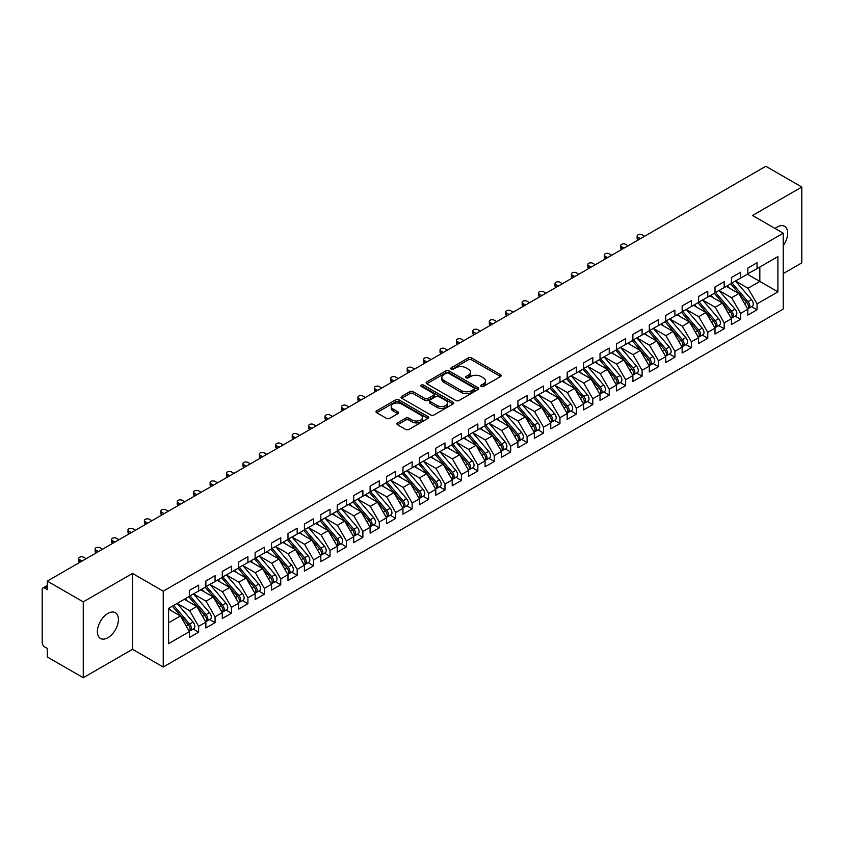 <?xml version="1.0" encoding="UTF-8"?>
<svg xmlns="http://www.w3.org/2000/svg" width="844" height="844" viewBox="0 0 844 844"><rect width="100%" height="100%" fill="white"/><g stroke="black" fill="none" stroke-linecap="round" stroke-linejoin="round"><path stroke-width="1.27" d="M481.175 386.425A1.593 0.918 0 0 0 483.433 386.425L500.555 376.529A2.279 1.319 0 0 0 501.22 375.601A2.279 1.319 0 0 0 500.555 374.673L471.543 357.919A2.279 1.319 0 0 0 468.314 357.919L451.192 367.805A1.593 0.918 0 0 0 450.717 368.459A1.593 0.918 0 0 0 451.192 369.113A1.593 0.918 0 0 0 453.439 369.113L455.665 367.826A7.301 4.209 0 0 1 465.983 367.826L468.399 369.229A7.301 4.209 0 0 1 470.53 372.204A7.301 4.209 0 0 1 468.399 375.179L466.183 376.466A1.593 0.918 0 0 0 465.709 377.11A1.593 0.918 0 0 0 466.183 377.764A1.593 0.918 0 0 0 468.441 377.764L470.657 376.487A7.301 4.209 0 0 1 480.974 376.487L483.39 377.88A7.301 4.209 0 0 1 485.522 380.855A7.301 4.209 0 0 1 483.39 383.841L481.175 385.117A1.593 0.918 0 0 0 480.7 385.771A1.593 0.918 0 0 0 481.175 386.425L481.175 385.117M107.895 637.716A14.865 8.577 120 0 0 117.611 624.623A14.865 8.577 120 0 0 115.333 612.712A14.865 8.577 120 0 0 107.895 613.44A14.865 8.577 120 0 0 98.189 626.543A14.865 8.577 120 0 0 100.468 638.454A14.865 8.577 120 0 0 107.895 637.716M783.243 245.583A14.865 8.577 120 0 0 784.593 226.308A14.865 8.577 120 0 0 777.166 227.047A14.865 8.577 120 0 0 775.077 228.492M397.545 422.886A2.279 1.319 0 0 0 396.88 423.815A2.279 1.319 0 0 0 397.545 424.743L405.69 429.448A2.279 1.319 0 0 0 408.907 429.448L427.929 418.466A2.279 1.319 0 0 0 428.604 417.527A2.279 1.319 0 0 0 427.929 416.598L398.917 399.845A2.279 1.319 0 0 0 395.688 399.845L376.667 410.828A2.279 1.319 0 0 0 376.002 411.756A2.279 1.319 0 0 0 376.667 412.695L386.499 418.371A2.279 1.319 0 0 0 389.728 418.371L397.862 413.666A2.279 1.319 0 0 0 398.537 412.737A2.279 1.319 0 0 0 397.862 411.809L392.987 408.992A6.098 3.524 0 0 1 391.205 406.502A6.098 3.524 0 0 1 394.971 403.253A6.098 3.524 0 0 1 401.617 404.012L420.713 415.037A6.098 3.524 0 0 1 422.506 417.527A6.098 3.524 0 0 1 418.74 420.787A6.098 3.524 0 0 1 412.094 420.017L408.907 418.181A2.279 1.319 0 0 0 405.69 418.181L397.545 422.886L397.545 424.743M783.243 273.604L801.8 262.885L801.8 187.03L765.835 166.268L47.296 581.115L47.296 589.639L44.669 588.131A3.481 2.015 -120 0 0 42.917 587.951A3.481 2.015 -120 0 0 42.2 589.545L42.2 642.653A3.481 2.015 -120 0 0 44.669 646.915L47.296 648.435L47.296 656.97L83.261 677.732L132.529 649.289L163.24 667.024L163.24 591.159L132.529 573.435L83.261 601.877L47.296 581.115M801.8 187.03L752.531 215.473L783.243 233.208L163.24 591.159M455.823 400.499A2.279 1.319 0 0 0 459.041 400.499L478.073 389.517A2.279 1.319 0 0 0 478.738 388.588A2.279 1.319 0 0 0 478.073 387.66L449.05 370.906A2.279 1.319 0 0 0 445.822 370.906L426.8 381.889A2.279 1.319 0 0 0 426.136 382.817A2.279 1.319 0 0 0 426.8 383.746L455.823 400.499M421.884 386.763A1.593 0.918 0 0 1 423.498 386.995L423.498 385.096L452.996 402.124A2.279 1.319 0 0 1 453.671 403.063A2.279 1.319 0 0 1 452.996 403.991L433.974 414.974A2.279 1.319 0 0 1 430.756 414.974L401.733 398.22L409.878 393.557L409.878 391.658L401.733 396.353A2.279 1.319 0 0 0 401.069 397.292A2.279 1.319 0 0 0 401.733 398.22L401.733 396.353M409.878 393.557A2.279 1.319 0 0 1 413.096 393.557L413.096 391.658A2.279 1.319 0 0 0 409.878 391.658M413.096 391.658L424.87 398.452A2.279 1.319 0 0 0 428.098 398.452L433.489 395.33A2.279 1.319 0 0 0 434.164 394.401A2.279 1.319 0 0 0 433.489 393.473L421.24 386.394A1.593 0.918 0 0 1 420.776 385.75A1.593 0.918 0 0 1 421.757 384.896A1.593 0.918 0 0 1 423.498 385.096M163.24 667.024L783.243 309.073L783.243 233.208M747.351 274.216L777.904 291.855L777.904 256.587L757.047 268.624L757.047 262.748L747.847 268.054L747.847 273.931L740.621 278.109L740.621 272.232L731.421 277.539L731.421 283.415L724.194 287.593L724.194 281.706L715.005 287.023L715.005 292.9L707.778 297.067L707.778 291.191L698.579 296.508L698.579 302.384L691.352 306.551L691.352 300.675L682.152 305.982L682.152 311.869L674.926 316.036L674.926 310.159L665.726 315.466L665.726 321.342L658.499 325.52L658.499 319.644L649.31 324.951L649.31 330.827L642.084 335.005L642.084 329.118L632.884 334.435L632.884 340.311L625.657 344.479L625.657 338.602L616.458 343.909L616.458 349.796L609.231 353.963L609.231 348.087L600.031 353.393L600.031 359.28L592.804 363.447L592.804 357.571L583.605 362.878L583.605 368.754L576.389 372.932L576.389 367.056L567.189 372.362L567.189 378.239L559.962 382.416L559.962 376.529L550.763 381.847L550.763 387.723L543.536 391.89L543.536 386.014L534.336 391.321L534.336 397.207L527.11 401.375L527.11 395.498L517.91 400.805L517.91 406.681L510.683 410.859L510.683 404.983L501.494 410.289L501.494 416.166L494.267 420.344L494.267 414.457L485.068 419.774L485.068 425.65L477.841 429.818L477.841 423.941L468.642 429.258L468.642 435.135L461.415 439.302L461.415 433.426L452.215 438.732L452.215 444.619L444.988 448.786L444.988 442.91L435.799 448.217L435.799 454.093L428.573 458.271L428.573 452.395L419.373 457.701L419.373 463.578L412.146 467.755L412.146 461.868L402.947 467.186L402.947 473.062L395.72 477.229L395.72 471.353L386.52 476.66L386.52 482.546L379.294 486.714L379.294 480.837L370.105 486.144L370.105 492.031L362.878 496.198L362.878 490.322L353.678 495.628L353.678 501.505L346.451 505.683L346.451 499.806L337.252 505.113L337.252 510.989L330.025 515.167L330.025 509.28L320.825 514.597L320.825 520.474L313.599 524.641L313.599 518.765L304.41 524.071L304.41 529.958L297.183 534.125L297.183 528.249L287.983 533.556L287.983 539.432L280.757 543.61L280.757 537.733L271.557 543.04L271.557 548.916L264.33 553.094L264.33 547.207L255.131 552.525L255.131 558.401L247.904 562.568L247.904 556.692L238.715 562.009L238.715 567.885L231.488 572.053L231.488 566.176L222.288 571.483L222.288 577.37L215.062 581.537L215.062 575.661L205.862 580.967L205.862 586.844L198.635 591.022L198.635 585.145L189.436 590.452L189.436 596.328L168.578 608.376L168.578 643.645L189.436 631.607L180.405 615.962L168.578 609.136M777.904 291.855L757.047 303.903L748.016 288.258L735.525 281.052M751.582 306.625L757.047 309.78L757.047 303.903M757.047 309.78L747.847 315.086L747.847 309.21L740.621 313.377L731.59 297.732L719.109 290.526L735.05 309.157L731.6 311.141A4.642 2.68 60 0 1 733.394 315.561A4.642 2.68 60 0 1 732.434 317.682A4.642 2.68 60 0 1 731.685 317.903M735.166 316.11L740.621 319.264L740.621 313.377M740.621 319.264L731.421 324.571L731.421 318.694L724.194 322.862L715.163 307.216L702.683 300.01M718.74 325.594L724.194 328.738L724.194 322.862M724.194 328.738L715.005 334.055L715.005 328.179L707.778 332.346L698.737 316.7L686.256 309.495M702.313 335.079L707.778 338.222L707.778 332.346M707.778 338.222L698.579 343.54L698.579 337.653L691.352 341.831L682.321 326.185L669.83 318.979L685.782 337.6L682.332 339.594A4.642 2.68 60 0 1 684.125 344.004A4.642 2.68 60 0 1 683.165 346.135A4.642 2.68 60 0 1 682.406 346.346M685.887 344.552L691.352 347.707L691.352 341.831M691.352 347.707L682.152 353.014L682.152 347.137L674.926 351.315L665.895 335.669L653.414 328.453L669.355 347.084L665.905 349.068A4.642 2.68 60 0 1 667.699 353.488A4.642 2.68 60 0 1 666.739 355.609A4.642 2.68 60 0 1 665.99 355.83M669.471 354.037L674.926 357.191L674.926 351.315M674.926 357.191L665.726 362.498L665.726 356.622L658.499 360.789L649.469 345.143L636.988 337.938M653.045 363.521L658.499 366.676L658.499 360.789M658.499 366.676L649.31 371.982L649.31 366.106L642.084 370.273L633.042 354.628L620.562 347.422L636.503 366.043L633.063 368.037A4.642 2.68 60 0 1 634.857 372.447A4.642 2.68 60 0 1 633.886 374.578A4.642 2.68 60 0 1 633.137 374.789M636.619 373.006L642.084 376.15L642.084 370.273M642.084 376.15L632.884 381.467L632.884 375.58L625.657 379.758L616.626 364.112L604.135 356.906M620.192 382.48L625.657 385.634L625.657 379.758M625.657 385.634L616.458 390.951L616.458 385.064L609.231 389.242L600.2 373.597L587.719 366.391M603.776 391.964L609.231 395.119L609.231 389.242M609.231 395.119L600.031 400.425L600.031 394.549L592.804 398.727L583.774 383.07L571.293 375.865M587.35 401.449L592.804 404.603L592.804 398.727M592.804 404.603L583.605 409.91L583.605 404.033L576.389 408.201L567.347 392.555L554.867 385.349M570.924 410.933L576.389 414.087L576.389 408.201M576.389 414.087L567.189 419.394L567.189 413.518L559.962 417.685L550.932 402.039L538.44 394.834L554.392 413.454L550.942 415.448A4.642 2.68 60 0 1 552.736 419.858A4.642 2.68 60 0 1 551.776 421.989A4.642 2.68 60 0 1 551.016 422.2M554.497 420.417L559.962 423.561L559.962 417.685M559.962 423.561L550.763 428.879L550.763 422.992L543.536 427.169L534.505 411.524L522.025 404.318L537.966 422.939L534.516 424.933A4.642 2.68 60 0 1 536.309 429.343A4.642 2.68 60 0 1 535.349 431.474A4.642 2.68 60 0 1 534.6 431.685M538.082 429.891L543.536 433.046L543.536 427.169M543.536 433.046L534.336 438.352L534.336 432.476L527.11 436.654L518.079 421.008L505.598 413.803M521.655 439.376L527.11 442.53L527.11 436.654M527.11 442.53L517.91 447.837L517.91 441.961L510.683 446.128L501.652 430.482L489.172 423.277L505.113 441.908L501.674 443.891A4.642 2.68 60 0 1 503.467 448.312A4.642 2.68 60 0 1 502.496 450.432A4.642 2.68 60 0 1 501.747 450.654M505.229 448.86L510.683 452.015L510.683 446.128M510.683 452.015L501.494 457.321L501.494 451.445L494.267 455.612L485.237 439.967L472.745 432.761L488.697 451.382L485.247 453.376A4.642 2.68 60 0 1 487.041 457.796A4.642 2.68 60 0 1 486.081 459.917A4.642 2.68 60 0 1 485.321 460.138M488.803 458.345L494.267 461.489L494.267 455.612M494.267 461.489L485.068 466.806L485.068 460.929L477.841 465.097L468.81 449.451L456.33 442.245M472.387 467.829L477.841 470.973L477.841 465.097M477.841 470.973L468.642 476.29L468.642 470.403L461.415 474.581L452.384 458.936L439.903 451.73L455.844 470.351L452.395 472.345A4.642 2.68 60 0 1 454.188 476.754A4.642 2.68 60 0 1 453.228 478.886A4.642 2.68 60 0 1 452.479 479.097M455.96 477.303L461.415 480.458L461.415 474.581M461.415 480.458L452.215 485.764L452.215 479.888L444.988 484.066L435.958 468.42L423.477 461.204M439.534 486.788L444.988 489.942L444.988 484.066M444.988 489.942L435.799 495.249L435.799 489.372L428.573 493.54L419.531 477.894L407.051 470.688M423.108 496.272L428.573 499.426L428.573 493.54M428.573 499.426L419.373 504.733L419.373 498.857L412.146 503.024L403.115 487.378L390.635 480.173L406.576 498.793L403.126 500.787A4.642 2.68 60 0 1 404.92 505.197A4.642 2.68 60 0 1 403.959 507.328A4.642 2.68 60 0 1 403.21 507.539M406.692 505.756L412.146 508.9L412.146 503.024M412.146 508.9L402.947 514.218L402.947 508.331L395.72 512.508L386.689 496.863L374.208 489.657L390.15 508.278L386.7 510.272A4.642 2.68 60 0 1 388.493 514.682A4.642 2.68 60 0 1 387.533 516.813A4.642 2.68 60 0 1 386.784 517.024M390.266 515.23L395.72 518.385L395.72 512.508M395.72 518.385L386.52 523.702L386.52 517.815L379.294 521.993L370.263 506.347L357.782 499.142M373.839 524.715L379.294 527.869L379.294 521.993M379.294 527.869L370.105 533.176L370.105 527.3L362.878 531.477L353.836 515.821L341.356 508.615L357.307 527.247L353.858 529.23A4.642 2.68 60 0 1 355.651 533.651A4.642 2.68 60 0 1 354.691 535.771A4.642 2.68 60 0 1 353.931 535.993M357.413 534.199L362.878 537.354L362.878 531.477M362.878 537.354L353.678 542.66L353.678 536.784L346.451 540.951L337.421 525.306L324.94 518.1L340.881 536.721L337.431 538.715A4.642 2.68 60 0 1 339.225 543.135A4.642 2.68 60 0 1 338.265 545.256A4.642 2.68 60 0 1 337.505 545.477M340.987 543.684L346.451 546.838L346.451 540.951M346.451 546.838L337.252 552.145L337.252 546.268L330.025 550.436L320.994 534.79L308.514 527.584M324.571 553.168L330.025 556.312L330.025 550.436M330.025 556.312L320.825 561.629L320.825 555.742L313.599 559.92L304.568 544.274L292.087 537.069M308.144 562.642L313.599 565.796L313.599 559.92M313.599 565.796L304.41 571.103L304.41 565.227L297.183 569.405L288.142 553.759L275.661 546.553M291.718 572.126L297.183 575.281L297.183 569.405M297.183 575.281L287.983 580.588L287.983 574.711L280.757 578.879L271.726 563.233L259.245 556.027M275.292 581.611L280.757 584.765L280.757 578.879M280.757 584.765L271.557 590.072L271.557 584.196L264.33 588.363L255.299 572.717L242.819 565.512L258.76 584.132L255.31 586.126A4.642 2.68 60 0 1 257.103 590.547A4.642 2.68 60 0 1 256.143 592.667A4.642 2.68 60 0 1 255.394 592.878M258.876 591.095L264.33 594.239L264.33 588.363M264.33 594.239L255.131 599.556L255.131 593.68L247.904 597.847L238.873 582.202L226.392 574.996M242.45 600.58L247.904 603.724L247.904 597.847M247.904 603.724L238.715 609.041L238.715 603.154L231.488 607.332L222.447 591.686L209.966 584.481L225.918 603.101L222.468 605.095A4.642 2.68 60 0 1 224.261 609.505A4.642 2.68 60 0 1 223.291 611.636A4.642 2.68 60 0 1 222.542 611.847M226.023 610.054L231.488 613.208L231.488 607.332M231.488 613.208L222.288 618.515L222.288 612.639L215.062 616.816L206.031 601.171L193.54 593.954L209.491 612.586L206.042 614.569A4.642 2.68 60 0 1 207.835 618.99A4.642 2.68 60 0 1 206.875 621.11A4.642 2.68 60 0 1 206.115 621.332M209.597 619.538L215.062 622.693L215.062 616.816M215.062 622.693L205.862 627.999L205.862 622.123L198.635 626.29L189.605 610.645L177.124 603.439M193.181 629.023L198.635 632.177L198.635 626.29M198.635 632.177L189.436 637.484L189.436 631.607M189.436 596.138L198.635 591.022M168.578 622.788L180.405 615.962M205.862 586.654L215.062 581.537M189.605 610.645L196.831 606.477L184.351 599.272M205.862 622.123L196.831 606.477M222.288 577.18L231.488 572.053M206.031 601.171L213.258 596.993L200.767 589.787M222.288 612.639L213.258 596.993M238.715 567.696L247.904 562.568M222.447 591.686L229.673 587.508L217.193 580.303M238.715 603.154L229.673 587.508M255.131 558.211L264.33 553.094M238.873 582.202L246.1 578.034L233.619 570.818M255.131 593.68L246.1 578.034M271.557 548.727L280.757 543.61M255.299 572.717L262.526 568.55L250.046 561.344M271.557 584.196L262.526 568.55M287.983 539.242L297.183 534.125M271.726 563.233L278.953 559.066L266.461 551.86M287.983 574.711L278.953 559.066M304.41 529.768L313.599 524.641M288.142 553.759L295.368 549.581L282.888 542.375M304.41 565.227L295.368 549.581M320.825 520.284L330.025 515.167M304.568 544.274L311.795 540.097L299.314 532.891M320.825 555.742L311.795 540.097M337.252 510.799L346.451 505.683M320.994 534.79L328.221 530.623L315.74 523.417M337.252 546.268L328.221 530.623M353.678 501.315L362.878 496.198M337.421 525.306L344.647 521.138L332.167 513.933M353.678 536.784L344.647 521.138M370.105 491.841L379.294 486.714M353.836 515.821L361.063 511.654L348.583 504.448M370.105 527.3L361.063 511.654M386.52 482.357L395.72 477.229M370.263 506.347L377.49 502.169L365.009 494.964M386.52 517.815L377.49 502.169M402.947 472.872L412.146 467.755M386.689 496.863L393.916 492.685L381.435 485.479M402.947 508.331L393.916 492.685M419.373 463.388L428.573 458.271M403.115 487.378L410.342 483.211L397.862 476.005M419.373 498.857L410.342 483.211M435.799 453.903L444.988 448.786M419.531 477.894L426.758 473.727L414.277 466.521M435.799 489.372L426.758 473.727M452.215 444.429L461.415 439.302M435.958 468.42L443.184 464.242L430.704 457.037M452.215 479.888L443.184 464.242M468.642 434.945L477.841 429.818M452.384 458.936L459.611 454.758L447.13 447.552M468.642 470.403L459.611 454.758M485.068 425.46L494.267 420.344M468.81 449.451L476.037 445.284L463.556 438.068M485.068 460.929L476.037 445.284M501.494 415.976L510.683 410.859M485.237 439.967L492.453 435.799L479.972 428.594M501.494 451.445L492.453 435.799M517.91 406.491L527.11 401.375M501.652 430.482L508.879 426.315L496.399 419.109M517.91 441.961L508.879 426.315M534.336 397.018L543.536 391.89M518.079 421.008L525.306 416.83L512.825 409.625M534.336 432.476L525.306 416.83M550.763 387.533L559.962 382.416M534.505 411.524L541.732 407.346L529.251 400.14M550.763 422.992L541.732 407.346M567.189 378.049L576.389 372.932M550.932 402.039L558.158 397.872L545.667 390.666M567.189 413.518L558.158 397.872M583.605 368.564L592.804 363.447M567.347 392.555L574.574 388.388L562.093 381.182M583.605 404.033L574.574 388.388M600.031 359.09L609.231 353.963M583.774 383.07L591 378.903L578.52 371.698M600.031 394.549L591 378.903M616.458 349.606L625.657 344.479M600.2 373.597L607.427 369.419L594.946 362.213M616.458 385.064L607.427 369.419M632.884 340.121L642.084 335.005M616.626 364.112L623.853 359.934L611.362 352.729M632.884 375.58L623.853 359.934M649.31 330.637L658.499 325.52M633.042 354.628L640.269 350.46L627.788 343.255M649.31 366.106L640.269 350.46M665.726 321.153L674.926 316.036M649.469 345.143L656.695 340.976L644.215 333.77M665.726 356.622L656.695 340.976M682.152 311.679L691.352 306.551M665.895 335.669L673.122 331.492L660.641 324.286M682.152 347.137L673.122 331.492M698.579 302.194L707.778 297.067M682.321 326.185L689.548 322.007L677.057 314.801M698.579 337.653L689.548 322.007M715.005 292.71L724.194 287.593M698.737 316.7L705.964 312.533L693.483 305.317M715.005 328.179L705.964 312.533M731.421 283.225L740.621 278.109M715.163 307.216L722.39 303.049L709.909 295.843M731.421 318.694L722.39 303.049M747.847 273.741L757.047 268.624M748.016 288.258L759.832 281.432L759.832 267.01L777.904 256.587M731.59 297.732L738.816 293.564L726.336 286.359M747.847 309.21L738.816 293.564M83.261 601.877L83.261 677.732M132.529 649.289L132.529 573.435M481.808 386.647L483.39 385.74A7.301 4.209 0 0 0 485.522 382.754L485.522 380.855M470.53 372.204L470.53 374.103A7.301 4.209 0 0 1 468.399 377.078L466.816 377.996M500.555 374.673L500.555 376.529L471.543 359.818A2.279 1.319 0 0 0 468.314 359.818L451.825 369.334M478.042 389.538L449.05 372.795A2.279 1.319 0 0 0 445.822 372.795L426.832 383.767M474.043 389.232A1.593 0.918 0 0 0 474.507 388.588A1.593 0.918 0 0 0 474.043 387.934L448.565 373.227A1.593 0.918 0 0 0 446.307 373.227L443.976 374.578A7.301 4.209 0 0 0 441.834 377.553A7.301 4.209 0 0 0 443.976 380.538L461.383 390.582A7.301 4.209 0 0 0 471.701 390.582L474.043 389.232L474.043 391.131A1.593 0.918 0 0 0 474.507 390.477L474.507 388.588M441.834 377.553L441.834 379.452A7.301 4.209 0 0 0 443.976 382.427L443.976 380.538M474.043 391.131L471.701 392.481A7.301 4.209 0 0 1 461.383 392.481L443.976 382.427M413.096 393.557L424.87 400.351A2.279 1.319 0 0 0 428.098 400.351L433.489 397.229A2.279 1.319 0 0 0 434.164 396.3L434.164 394.401M423.498 386.995L452.975 404.002M437.076 405.5A6.098 3.524 0 0 0 443.722 406.27A6.098 3.524 0 0 0 447.489 403.01A6.098 3.524 0 0 0 445.706 400.52L438.975 396.638A2.279 1.319 0 0 0 435.747 396.638L430.345 399.75A2.279 1.319 0 0 0 429.68 400.689A2.279 1.319 0 0 0 430.345 401.617L437.076 405.5L437.076 407.399A6.098 3.524 0 0 0 443.722 408.158A6.098 3.524 0 0 0 447.489 404.909L447.489 403.01M429.68 400.689L429.68 402.577A2.279 1.319 0 0 0 430.345 403.516L430.345 401.617M437.076 407.399L430.345 403.516M422.506 417.527L422.506 419.426A6.098 3.524 0 0 1 418.74 422.686A6.098 3.524 0 0 1 412.094 421.916L408.907 420.08A2.279 1.319 0 0 0 405.69 420.08L397.577 424.764M391.205 406.502L391.205 408.401A6.098 3.524 0 0 0 392.987 410.891L392.987 408.992M397.862 411.809L397.862 413.666L392.987 410.891M427.929 416.598L427.929 418.466L398.917 401.744A2.279 1.319 0 0 0 395.688 401.744L376.698 412.705L376.667 410.828M732.064 283.046L748.027 301.667A4.642 2.68 60 0 1 749.82 306.077A4.642 2.68 60 0 1 748.86 308.208L752.31 306.214A4.642 2.68 -120 0 0 753.27 304.083A4.642 2.68 -120 0 0 751.476 299.673L735.504 281.063M748.86 308.208A4.642 2.68 60 0 1 748.101 308.419M730.746 283.806L746.708 302.416A4.642 2.68 60 0 1 748.501 306.836A4.642 2.68 60 0 1 747.657 308.883M637.969 237.238L637.969 239.707A2.901 1.677 180 0 1 637.125 238.525L637.125 236.056A2.901 1.677 0 0 0 637.969 237.238L640.438 238.662M644.542 236.288L642.084 234.864A2.901 1.677 0 0 0 638.919 234.505A2.901 1.677 0 0 0 637.125 236.056M729.195 288.004L727.296 285.799M732.434 317.682L735.884 315.698A4.642 2.68 -120 0 0 736.844 313.567A4.642 2.68 -120 0 0 735.05 309.157M714.319 293.29L730.292 311.9A4.642 2.68 60 0 1 732.086 316.321A4.642 2.68 60 0 1 731.242 318.367M621.553 246.722L621.553 249.191A2.901 1.677 180 0 1 620.699 247.999L620.699 245.541A2.901 1.677 0 0 0 621.553 246.722L624.011 248.147M628.115 245.773L625.657 244.349A2.901 1.677 0 0 0 622.492 243.99A2.901 1.677 0 0 0 620.699 245.541M712.769 297.489L710.87 295.284M715.638 292.53L731.6 311.141M699.212 302.015L715.174 320.625A4.642 2.68 60 0 1 716.967 325.046A4.642 2.68 60 0 1 716.007 327.166L719.457 325.172A4.642 2.68 -120 0 0 720.417 323.052A4.642 2.68 -120 0 0 718.624 318.631L702.662 300.021M716.007 327.166A4.642 2.68 60 0 1 715.258 327.388M697.893 302.774L713.866 321.385A4.642 2.68 60 0 1 715.659 325.795A4.642 2.68 60 0 1 714.815 327.852M605.127 256.207L605.127 258.665A2.901 1.677 180 0 1 604.272 257.483L604.272 255.015A2.901 1.677 0 0 0 605.127 256.207L607.585 257.631M611.689 255.257L609.231 253.833A2.901 1.677 0 0 0 606.066 253.474A2.901 1.677 0 0 0 604.272 255.015M696.342 306.973L694.454 304.768M682.785 311.499L698.758 330.109A4.642 2.68 60 0 1 700.552 334.519A4.642 2.68 60 0 1 699.581 336.651L703.031 334.657A4.642 2.68 -120 0 0 704.001 332.536A4.642 2.68 -120 0 0 702.208 328.116L686.235 309.505M699.581 336.651A4.642 2.68 60 0 1 698.832 336.861M681.477 312.259L697.439 330.869A4.642 2.68 60 0 1 699.233 335.279A4.642 2.68 60 0 1 698.389 337.336M588.701 265.691L588.701 268.149A2.901 1.677 180 0 1 587.846 266.968L587.846 264.499A2.901 1.677 0 0 0 588.701 265.691L591.169 267.105M595.273 264.742L592.804 263.317A2.901 1.677 0 0 0 589.639 262.948A2.901 1.677 0 0 0 587.846 264.499M679.916 316.458L678.027 314.242M683.165 346.135L686.615 344.141A4.642 2.68 -120 0 0 687.575 342.01A4.642 2.68 -120 0 0 685.782 337.6M665.051 321.733L681.013 340.354A4.642 2.68 60 0 1 682.807 344.763A4.642 2.68 60 0 1 681.963 346.81M572.274 275.165L572.274 277.634A2.901 1.677 180 0 1 571.43 276.452L571.43 273.983A2.901 1.677 0 0 0 572.274 275.165L574.743 276.589M578.847 274.216L576.389 272.802A2.901 1.677 0 0 0 573.224 272.433A2.901 1.677 0 0 0 571.43 273.983M663.489 325.932L661.601 323.727M666.37 320.984L682.332 339.594M666.739 355.609L670.189 353.625A4.642 2.68 -120 0 0 671.149 351.494A4.642 2.68 -120 0 0 669.355 347.084M648.625 331.217L664.597 349.827A4.642 2.68 60 0 1 666.391 354.248A4.642 2.68 60 0 1 665.547 356.295M555.858 284.65L555.858 287.118A2.901 1.677 180 0 1 555.004 285.926L555.004 283.468A2.901 1.677 0 0 0 555.858 284.65L558.317 286.074M562.42 283.7L559.962 282.276A2.901 1.677 0 0 0 556.797 281.917A2.901 1.677 0 0 0 555.004 283.468M647.074 335.416L645.175 333.211M649.943 330.458L665.905 349.068M633.517 339.942L649.479 358.552A4.642 2.68 60 0 1 651.273 362.973A4.642 2.68 60 0 1 650.313 365.093L653.762 363.11A4.642 2.68 -120 0 0 654.722 360.979A4.642 2.68 -120 0 0 652.929 356.558L636.967 337.948M650.313 365.093A4.642 2.68 60 0 1 649.563 365.315M632.198 340.702L648.171 359.312A4.642 2.68 60 0 1 649.964 363.732A4.642 2.68 60 0 1 649.12 365.779M539.432 294.134L539.432 296.603A2.901 1.677 180 0 1 538.577 295.411L538.577 292.952A2.901 1.677 0 0 0 539.432 294.134L541.89 295.558M545.994 293.184L543.536 291.76A2.901 1.677 0 0 0 540.371 291.402A2.901 1.677 0 0 0 538.577 292.952M630.647 344.901L628.759 342.696M633.886 374.578L637.336 372.584A4.642 2.68 -120 0 0 638.296 370.463A4.642 2.68 -120 0 0 636.503 366.043M615.782 350.186L631.745 368.796A4.642 2.68 60 0 1 633.538 373.206A4.642 2.68 60 0 1 632.694 375.263M523.006 303.618L523.006 306.077A2.901 1.677 180 0 1 522.151 304.895L522.151 302.426A2.901 1.677 0 0 0 523.006 303.618L525.474 305.032M529.578 302.669L527.11 301.245A2.901 1.677 0 0 0 523.945 300.886A2.901 1.677 0 0 0 522.151 302.426M614.221 354.385L612.333 352.18M617.091 349.427L633.063 368.037M600.675 358.911L616.637 377.521A4.642 2.68 60 0 1 618.43 381.931A4.642 2.68 60 0 1 617.47 384.062L620.92 382.068A4.642 2.68 -120 0 0 621.88 379.948A4.642 2.68 -120 0 0 620.087 375.527L604.114 356.917M617.47 384.062A4.642 2.68 60 0 1 616.711 384.273M599.356 359.671L615.318 378.281A4.642 2.68 60 0 1 617.112 382.691A4.642 2.68 60 0 1 616.268 384.748M506.579 313.092L506.579 315.561A2.901 1.677 180 0 1 505.735 314.379L505.735 311.911A2.901 1.677 0 0 0 506.579 313.092L509.048 314.517M513.152 312.153L510.683 310.729A2.901 1.677 0 0 0 507.529 310.36A2.901 1.677 0 0 0 505.735 311.911M597.795 363.869L595.906 361.654M584.248 368.395L600.211 387.006A4.642 2.68 60 0 1 602.004 391.416A4.642 2.68 60 0 1 601.044 393.547L604.494 391.553A4.642 2.68 -120 0 0 605.454 389.422A4.642 2.68 -120 0 0 603.66 385.012L587.698 366.401M601.044 393.547A4.642 2.68 60 0 1 600.295 393.758M582.93 369.144L598.902 387.755A4.642 2.68 60 0 1 600.696 392.175A4.642 2.68 60 0 1 599.852 394.222M490.164 322.577L490.164 325.046A2.901 1.677 180 0 1 489.309 323.864L489.309 321.395A2.901 1.677 0 0 0 490.164 322.577L492.622 324.001M496.726 321.627L494.267 320.214A2.901 1.677 0 0 0 491.102 319.844A2.901 1.677 0 0 0 489.309 321.395M581.379 373.343L579.48 371.138M567.822 377.869L583.784 396.48A4.642 2.68 60 0 1 585.578 400.9A4.642 2.68 60 0 1 584.618 403.021L588.068 401.037A4.642 2.68 -120 0 0 589.028 398.906A4.642 2.68 -120 0 0 587.234 394.496L571.272 375.886M584.618 403.021A4.642 2.68 60 0 1 583.869 403.242M566.503 378.629L582.476 397.239A4.642 2.68 60 0 1 584.27 401.66A4.642 2.68 60 0 1 583.426 403.706M473.737 332.061L473.737 334.53A2.901 1.677 180 0 1 472.883 333.338L472.883 330.88A2.901 1.677 0 0 0 473.737 332.061L476.195 333.486M480.299 331.112L477.841 329.688A2.901 1.677 0 0 0 474.676 329.329A2.901 1.677 0 0 0 472.883 330.88M564.952 382.828L563.064 380.623M551.396 387.354L567.368 405.964A4.642 2.68 60 0 1 569.162 410.384A4.642 2.68 60 0 1 568.191 412.505L571.641 410.511A4.642 2.68 -120 0 0 572.601 408.39A4.642 2.68 -120 0 0 570.808 403.97L554.846 385.36M568.191 412.505A4.642 2.68 60 0 1 567.442 412.727M550.088 388.113L566.05 406.724A4.642 2.68 60 0 1 567.843 411.144A4.642 2.68 60 0 1 566.999 413.191M457.311 341.546L457.311 344.014A2.901 1.677 180 0 1 456.456 342.822L456.456 340.354A2.901 1.677 0 0 0 457.311 341.546L459.769 342.97M463.883 340.596L461.415 339.172A2.901 1.677 0 0 0 458.25 338.813A2.901 1.677 0 0 0 456.456 340.354M548.526 392.312L546.638 390.107M551.776 421.989L555.225 419.995A4.642 2.68 -120 0 0 556.185 417.875A4.642 2.68 -120 0 0 554.392 413.454M533.661 397.598L549.623 416.208A4.642 2.68 60 0 1 551.417 420.618A4.642 2.68 60 0 1 550.573 422.675M440.884 351.03L440.884 353.488A2.901 1.677 180 0 1 440.041 352.307L440.041 349.838A2.901 1.677 0 0 0 440.884 351.03L443.353 352.444M447.457 350.081L444.988 348.656A2.901 1.677 0 0 0 441.834 348.287A2.901 1.677 0 0 0 440.041 349.838M532.1 401.797L530.211 399.592M534.969 396.838L550.942 415.448M535.349 431.474L538.799 429.48A4.642 2.68 -120 0 0 539.759 427.349A4.642 2.68 -120 0 0 537.966 422.939M517.235 407.082L533.197 425.692A4.642 2.68 60 0 1 534.99 430.102A4.642 2.68 60 0 1 534.157 432.16M424.469 360.504L424.469 362.973A2.901 1.677 180 0 1 423.614 361.791L423.614 359.322A2.901 1.677 0 0 0 424.469 360.504L426.927 361.928M431.031 359.555L428.573 358.141A2.901 1.677 0 0 0 425.408 357.772A2.901 1.677 0 0 0 423.614 359.322M515.684 411.271L513.785 409.066M518.554 406.323L534.516 424.933M502.127 415.797L518.089 434.407A4.642 2.68 60 0 1 519.883 438.827A4.642 2.68 60 0 1 518.923 440.958L522.373 438.964A4.642 2.68 -120 0 0 523.333 436.833A4.642 2.68 -120 0 0 521.539 432.423L505.577 413.813M518.923 440.958A4.642 2.68 60 0 1 518.174 441.169M500.808 416.556L516.781 435.166A4.642 2.68 60 0 1 518.575 439.587A4.642 2.68 60 0 1 517.731 441.634M408.042 369.988L408.042 372.457A2.901 1.677 180 0 1 407.188 371.276L407.188 368.807A2.901 1.677 0 0 0 408.042 369.988L410.5 371.413M414.604 369.039L412.146 367.615A2.901 1.677 0 0 0 408.981 367.256A2.901 1.677 0 0 0 407.188 368.807M499.258 420.755L497.359 418.55M502.496 450.432L505.946 448.449A4.642 2.68 -120 0 0 506.906 446.318A4.642 2.68 -120 0 0 505.113 441.908M484.393 426.041L500.355 444.651A4.642 2.68 60 0 1 502.148 449.071A4.642 2.68 60 0 1 501.304 451.118M391.616 379.473L391.616 381.942A2.901 1.677 180 0 1 390.761 380.749L390.761 378.291A2.901 1.677 0 0 0 391.616 379.473L394.074 380.897M398.189 378.523L395.72 377.099A2.901 1.677 0 0 0 392.555 376.74A2.901 1.677 0 0 0 390.761 378.291M482.831 430.24L480.943 428.035M485.701 425.281L501.674 443.891M486.081 459.917L489.52 457.923A4.642 2.68 -120 0 0 490.491 455.802A4.642 2.68 -120 0 0 488.697 451.382M467.966 435.525L483.928 454.135A4.642 2.68 60 0 1 485.722 458.545A4.642 2.68 60 0 1 484.878 460.602M375.19 388.957L375.19 391.416A2.901 1.677 180 0 1 374.346 390.234L374.346 387.765A2.901 1.677 0 0 0 375.19 388.957L377.658 390.382M381.762 388.008L379.294 386.584A2.901 1.677 0 0 0 376.139 386.225A2.901 1.677 0 0 0 374.346 387.765M466.405 439.724L464.517 437.519M469.275 434.765L485.247 453.376M452.859 444.25L468.821 462.86A4.642 2.68 60 0 1 470.614 467.27A4.642 2.68 60 0 1 469.654 469.401L473.104 467.407A4.642 2.68 -120 0 0 474.064 465.287A4.642 2.68 -120 0 0 472.271 460.866L456.309 442.256M469.654 469.401A4.642 2.68 60 0 1 468.905 469.612M451.54 445.01L467.502 463.62A4.642 2.68 60 0 1 469.296 468.03A4.642 2.68 60 0 1 468.452 470.087M358.763 398.442L358.763 400.9A2.901 1.677 180 0 1 357.919 399.718L357.919 397.25A2.901 1.677 0 0 0 358.763 398.442L361.232 399.856M365.336 397.492L362.878 396.068A2.901 1.677 0 0 0 359.713 395.699A2.901 1.677 0 0 0 357.919 397.25M449.989 449.208L448.09 446.993M453.228 478.886L456.678 476.892A4.642 2.68 -120 0 0 457.638 474.761A4.642 2.68 -120 0 0 455.844 470.351M435.114 454.483L451.086 473.104A4.642 2.68 60 0 1 452.88 477.514A4.642 2.68 60 0 1 452.036 479.561M342.347 407.916L342.347 410.384A2.901 1.677 180 0 1 341.493 409.203L341.493 406.734A2.901 1.677 0 0 0 342.347 407.916L344.806 409.34M348.91 406.966L346.451 405.553A2.901 1.677 0 0 0 343.286 405.183A2.901 1.677 0 0 0 341.493 406.734M433.563 458.682L431.664 456.477M436.432 453.734L452.395 472.345M420.006 463.208L435.968 481.818A4.642 2.68 60 0 1 437.762 486.239A4.642 2.68 60 0 1 436.802 488.359L440.251 486.376A4.642 2.68 -120 0 0 441.212 484.245A4.642 2.68 -120 0 0 439.418 479.835L423.456 461.225M436.802 488.359A4.642 2.68 60 0 1 436.053 488.581M418.698 463.968L434.66 482.578A4.642 2.68 60 0 1 436.453 486.999A4.642 2.68 60 0 1 435.609 489.045M325.921 417.4L325.921 419.869A2.901 1.677 180 0 1 325.067 418.677L325.067 416.219A2.901 1.677 0 0 0 325.921 417.4L328.379 418.824M332.494 416.451L330.025 415.026A2.901 1.677 0 0 0 326.86 414.668A2.901 1.677 0 0 0 325.067 416.219M417.136 468.167L415.248 465.962M403.58 472.693L419.552 491.303A4.642 2.68 60 0 1 421.346 495.723A4.642 2.68 60 0 1 420.386 497.844L423.825 495.861A4.642 2.68 -120 0 0 424.796 493.729A4.642 2.68 -120 0 0 423.002 489.309L407.03 470.699M420.386 497.844A4.642 2.68 60 0 1 419.626 498.065M402.272 473.452L418.234 492.063A4.642 2.68 60 0 1 420.027 496.483A4.642 2.68 60 0 1 419.183 498.53M309.495 426.885L309.495 429.353A2.901 1.677 180 0 1 308.651 428.161L308.651 425.703A2.901 1.677 0 0 0 309.495 426.885L311.963 428.309M316.067 425.935L313.599 424.511A2.901 1.677 0 0 0 310.434 424.152A2.901 1.677 0 0 0 308.651 425.703M400.71 477.651L398.822 475.446M403.959 507.328L407.409 505.334A4.642 2.68 -120 0 0 408.369 503.214A4.642 2.68 -120 0 0 406.576 498.793M385.845 482.937L401.807 501.547A4.642 2.68 60 0 1 403.601 505.957A4.642 2.68 60 0 1 402.757 508.014M293.068 436.369L293.068 438.827A2.901 1.677 180 0 1 292.224 437.646L292.224 435.177A2.901 1.677 0 0 0 293.068 436.369L295.537 437.783M299.641 435.42L297.183 433.995A2.901 1.677 0 0 0 294.018 433.637A2.901 1.677 0 0 0 292.224 435.177M384.294 487.136L382.395 484.931M387.164 482.177L403.126 500.787M387.533 516.813L390.983 514.819A4.642 2.68 -120 0 0 391.943 512.698A4.642 2.68 -120 0 0 390.15 508.278M369.419 492.421L385.392 511.031A4.642 2.68 60 0 1 387.185 515.441A4.642 2.68 60 0 1 386.341 517.499M276.653 445.843L276.653 448.312A2.901 1.677 180 0 1 275.798 447.13L275.798 444.661A2.901 1.677 0 0 0 276.653 445.843L279.111 447.267M283.215 444.904L280.757 443.48A2.901 1.677 0 0 0 277.592 443.111A2.901 1.677 0 0 0 275.798 444.661M367.868 496.62L365.969 494.405M370.738 491.662L386.7 510.272M354.311 501.146L370.273 519.756A4.642 2.68 60 0 1 372.067 524.166A4.642 2.68 60 0 1 371.107 526.297L374.557 524.303A4.642 2.68 -120 0 0 375.517 522.172A4.642 2.68 -120 0 0 373.723 517.762L357.761 499.152M371.107 526.297A4.642 2.68 60 0 1 370.358 526.508M353.003 501.895L368.965 520.505A4.642 2.68 60 0 1 370.759 524.926A4.642 2.68 60 0 1 369.915 526.972M260.226 455.327L260.226 457.796A2.901 1.677 180 0 1 259.372 456.615L259.372 454.146A2.901 1.677 0 0 0 260.226 455.327L262.684 456.752M266.799 454.378L264.33 452.964A2.901 1.677 0 0 0 261.165 452.595A2.901 1.677 0 0 0 259.372 454.146M351.442 506.094L349.553 503.889M354.691 535.771L358.13 533.788A4.642 2.68 -120 0 0 359.101 531.657A4.642 2.68 -120 0 0 357.307 527.247M336.577 511.38L352.539 529.99A4.642 2.68 60 0 1 354.332 534.41A4.642 2.68 60 0 1 353.488 536.457M243.8 464.812L243.8 467.281A2.901 1.677 180 0 1 242.956 466.088L242.956 463.63A2.901 1.677 0 0 0 243.8 464.812L246.269 466.236M250.373 463.862L247.904 462.438A2.901 1.677 0 0 0 244.739 462.079A2.901 1.677 0 0 0 242.956 463.63M335.015 515.578L333.127 513.374M337.885 510.62L353.858 529.23M338.265 545.256L341.714 543.262A4.642 2.68 -120 0 0 342.675 541.141A4.642 2.68 -120 0 0 340.881 536.721M320.15 520.864L336.112 539.474A4.642 2.68 60 0 1 337.906 543.895A4.642 2.68 60 0 1 337.062 545.941M227.374 474.296L227.374 476.765A2.901 1.677 180 0 1 226.53 475.573L226.53 473.104A2.901 1.677 0 0 0 227.374 474.296L229.842 475.721M233.946 473.347L231.488 471.923A2.901 1.677 0 0 0 228.323 471.564A2.901 1.677 0 0 0 226.53 473.104M318.599 525.063L316.7 522.858M321.469 520.104L337.431 538.715M305.043 529.589L321.005 548.199A4.642 2.68 60 0 1 322.798 552.609A4.642 2.68 60 0 1 321.838 554.74L325.288 552.746A4.642 2.68 -120 0 0 326.248 550.626A4.642 2.68 -120 0 0 324.455 546.205L308.493 527.595M321.838 554.74A4.642 2.68 60 0 1 321.089 554.951M303.724 530.348L319.697 548.959A4.642 2.68 60 0 1 321.49 553.369A4.642 2.68 60 0 1 320.646 555.426M210.958 483.781L210.958 486.239A2.901 1.677 180 0 1 210.103 485.057L210.103 482.589A2.901 1.677 0 0 0 210.958 483.781L213.416 485.194M217.52 482.831L215.062 481.407A2.901 1.677 0 0 0 211.897 481.038A2.901 1.677 0 0 0 210.103 482.589M302.173 534.547L300.274 532.342M288.616 539.073L304.578 557.684A4.642 2.68 60 0 1 306.372 562.093A4.642 2.68 60 0 1 305.412 564.225L308.862 562.231A4.642 2.68 -120 0 0 309.822 560.099A4.642 2.68 -120 0 0 308.028 555.69L292.066 537.079M305.412 564.225A4.642 2.68 60 0 1 304.663 564.436M287.308 539.833L303.27 558.443A4.642 2.68 60 0 1 305.064 562.853A4.642 2.68 60 0 1 304.22 564.9M194.531 493.255L194.531 495.723A2.901 1.677 180 0 1 193.677 494.542L193.677 492.073A2.901 1.677 0 0 0 194.531 493.255L196.99 494.679M201.104 492.305L198.635 490.892A2.901 1.677 0 0 0 195.47 490.522A2.901 1.677 0 0 0 193.677 492.073M285.747 544.021L283.858 541.816M272.19 548.547L288.163 567.157A4.642 2.68 60 0 1 289.956 571.578A4.642 2.68 60 0 1 288.986 573.709L292.435 571.715A4.642 2.68 -120 0 0 293.406 569.584A4.642 2.68 -120 0 0 291.613 565.174L275.64 546.564M288.986 573.709A4.642 2.68 60 0 1 288.237 573.92M270.882 549.307L286.844 567.917A4.642 2.68 60 0 1 288.637 572.337A4.642 2.68 60 0 1 287.793 574.384M178.105 502.739L178.105 505.208A2.901 1.677 180 0 1 177.261 504.026L177.261 501.558A2.901 1.677 0 0 0 178.105 502.739L180.574 504.163M184.678 501.79L182.209 500.365A2.901 1.677 0 0 0 179.044 500.007A2.901 1.677 0 0 0 177.261 501.558M269.32 553.506L267.432 551.301M255.774 558.032L271.736 576.642A4.642 2.68 60 0 1 273.53 581.062A4.642 2.68 60 0 1 272.57 583.183L276.02 581.199A4.642 2.68 -120 0 0 276.98 579.068A4.642 2.68 -120 0 0 275.186 574.659L259.224 556.038M272.57 583.183A4.642 2.68 60 0 1 271.81 583.404M254.455 558.791L270.418 577.401A4.642 2.68 60 0 1 272.211 581.822A4.642 2.68 60 0 1 271.367 583.869M161.679 512.224L161.679 514.692A2.901 1.677 180 0 1 160.835 513.5L160.835 511.042A2.901 1.677 0 0 0 161.679 512.224L164.147 513.648M168.251 511.274L165.793 509.85A2.901 1.677 0 0 0 162.628 509.491A2.901 1.677 0 0 0 160.835 511.042M252.905 562.99L251.006 560.785M256.143 592.667L259.593 590.673A4.642 2.68 -120 0 0 260.553 588.553A4.642 2.68 -120 0 0 258.76 584.132M238.029 568.276L254.002 586.886A4.642 2.68 60 0 1 255.795 591.296A4.642 2.68 60 0 1 254.951 593.353M145.263 521.708L145.263 524.166A2.901 1.677 180 0 1 144.408 522.985L144.408 520.516A2.901 1.677 0 0 0 145.263 521.708L147.721 523.132M151.825 520.759L149.367 519.334A2.901 1.677 0 0 0 146.202 518.976A2.901 1.677 0 0 0 144.408 520.516M236.478 572.475L234.579 570.27M239.348 567.516L255.31 586.126M222.922 577.001L238.884 595.611A4.642 2.68 60 0 1 240.677 600.021A4.642 2.68 60 0 1 239.717 602.152L243.167 600.158A4.642 2.68 -120 0 0 244.127 598.037A4.642 2.68 -120 0 0 242.333 593.617L226.371 575.007M239.717 602.152A4.642 2.68 60 0 1 238.968 602.363M221.613 577.76L237.575 596.37A4.642 2.68 60 0 1 239.369 600.78A4.642 2.68 60 0 1 238.525 602.838M128.837 531.192L128.837 533.651A2.901 1.677 180 0 1 127.982 532.469L127.982 530A2.901 1.677 0 0 0 128.837 531.192L131.295 532.606M135.409 530.243L132.941 528.819A2.901 1.677 0 0 0 129.776 528.449A2.901 1.677 0 0 0 127.982 530M220.052 581.959L218.163 579.744M223.291 611.636L226.741 609.642A4.642 2.68 -120 0 0 227.711 607.511A4.642 2.68 -120 0 0 225.918 603.101M205.187 587.234L221.149 605.855A4.642 2.68 60 0 1 222.943 610.265A4.642 2.68 60 0 1 222.099 612.311M112.41 540.666L112.41 543.135A2.901 1.677 180 0 1 111.566 541.953L111.566 539.485A2.901 1.677 0 0 0 112.41 540.666L114.879 542.091M118.983 539.717L116.514 538.303A2.901 1.677 0 0 0 113.349 537.934A2.901 1.677 0 0 0 111.566 539.485M203.626 591.433L201.737 589.228M206.495 586.485L222.468 605.095M206.875 621.11L210.325 619.127A4.642 2.68 -120 0 0 211.285 616.996A4.642 2.68 -120 0 0 209.491 612.586M188.761 596.719L204.723 615.329A4.642 2.68 60 0 1 206.516 619.749A4.642 2.68 60 0 1 205.672 621.796M95.984 550.151L95.984 552.62A2.901 1.677 180 0 1 95.14 551.427L95.14 548.969A2.901 1.677 0 0 0 95.984 550.151L98.453 551.575M102.557 549.201L100.098 547.777A2.901 1.677 0 0 0 96.933 547.418A2.901 1.677 0 0 0 95.14 548.969M187.21 600.917L185.311 598.712M190.079 595.959L206.042 614.569M173.653 605.443L189.615 624.054A4.642 2.68 60 0 1 191.409 628.474A4.642 2.68 60 0 1 190.449 630.595L193.898 628.611A4.642 2.68 -120 0 0 194.858 626.48A4.642 2.68 -120 0 0 193.065 622.06L177.103 603.449M190.449 630.595A4.642 2.68 60 0 1 189.7 630.816M172.334 606.203L188.307 624.813A4.642 2.68 60 0 1 190.1 629.234A4.642 2.68 60 0 1 189.256 631.28M79.568 559.635L79.568 562.104A2.901 1.677 180 0 1 78.714 560.912L78.714 558.454A2.901 1.677 0 0 0 79.568 559.635L82.026 561.06M86.13 558.686L83.672 557.262A2.901 1.677 0 0 0 80.507 556.903A2.901 1.677 0 0 0 78.714 558.454M170.783 610.402L168.884 608.197M47.296 586.612L44.669 588.131M483.39 385.74L483.39 383.841M466.183 377.764L466.183 376.466M468.399 377.078L468.399 375.179M451.192 369.113L451.192 367.805M468.314 359.818L468.314 357.919M471.543 359.818L471.543 357.919M426.8 383.746L426.8 381.889M445.822 372.795L445.822 370.906M449.05 372.795L449.05 370.906M478.073 389.517L478.073 387.66M461.383 392.481L461.383 390.582M471.701 392.481L471.701 390.582M424.87 400.351L424.87 398.452M428.098 400.351L428.098 398.452M433.489 397.229L433.489 395.33M452.996 403.991L452.996 402.124M405.69 420.08L405.69 418.181M408.907 420.08L408.907 418.181M412.094 421.916L412.094 420.017M395.688 401.744L395.688 399.845M398.917 401.744L398.917 399.845M746.708 302.416L744.619 303.629M751.476 299.673L748.027 301.667M730.292 311.9L728.203 313.103M713.866 321.385L711.777 322.587M718.624 318.631L715.174 320.625M697.439 330.869L695.351 332.072M702.208 328.116L698.758 330.109M681.013 340.354L678.924 341.556M664.597 349.827L662.508 351.041M648.171 359.312L646.082 360.515M652.929 356.558L649.479 358.552M631.745 368.796L629.656 369.999M615.318 378.281L613.229 379.483M620.087 375.527L616.637 377.521M598.902 387.755L596.813 388.968M603.66 385.012L600.211 387.006M582.476 397.239L580.387 398.452M587.234 394.496L583.784 396.48M566.05 406.724L563.961 407.926M570.808 403.97L567.368 405.964M549.623 416.208L547.534 417.411M533.197 425.692L531.119 426.895M516.781 435.166L514.692 436.38M521.539 432.423L518.089 434.407M500.355 444.651L498.266 445.854M483.928 454.135L481.84 455.338M467.502 463.62L465.424 464.822M472.271 460.866L468.821 462.86M451.086 473.104L448.997 474.307M434.66 482.578L432.571 483.791M439.418 479.835L435.968 481.818M418.234 492.063L416.145 493.265M423.002 489.309L419.552 491.303M401.807 501.547L399.729 502.75M385.392 511.031L383.303 512.234M368.965 520.505L366.876 521.719M373.723 517.762L370.273 519.756M352.539 529.99L350.45 531.192M336.112 539.474L334.034 540.677M319.697 548.959L317.608 550.161M324.455 546.205L321.005 548.199M303.27 558.443L301.181 559.646M308.028 555.69L304.578 557.684M286.844 567.917L284.755 569.13M291.613 565.174L288.163 567.157M270.418 577.401L268.339 578.604M275.186 574.659L271.736 576.642M254.002 586.886L251.913 588.089M237.575 596.37L235.487 597.573M242.333 593.617L238.884 595.611M221.149 605.855L219.06 607.058M204.723 615.329L202.634 616.542M188.307 624.813L186.218 626.016M193.065 622.06L189.615 624.054M47.296 585.43L42.917 587.951"/></g></svg>
